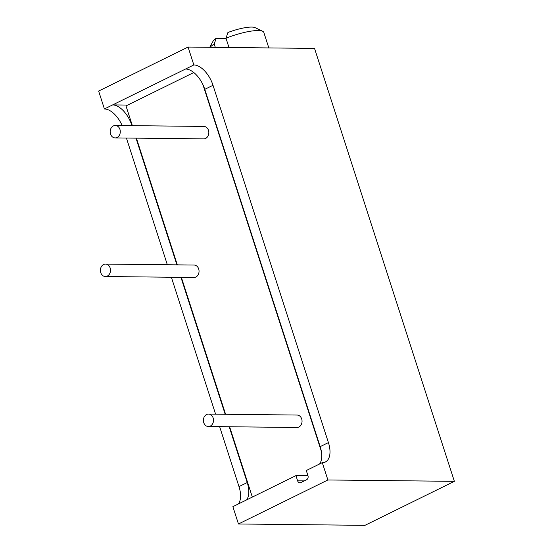 <?xml version="1.0" encoding="UTF-8"?>
<svg xmlns="http://www.w3.org/2000/svg" width="553" height="553" viewBox="0 0 553 553"><rect width="100%" height="100%" fill="white"/><g stroke="black" fill="none" stroke-linecap="round" stroke-linejoin="round"><path stroke-width="0.83" d="M321.341 451.289L202.937 84.685M193.792 72.533L125.987 105.906L132.367 125.662M136.397 138.146L177.326 264.859M181.356 277.343L225.583 414.273M229.619 426.757L252.334 497.085M105.381 276.528L193.916 277.482A6.221 5.06 -89.4 0 0 195.852 277.032A6.221 5.06 -89.4 0 0 198.962 270.106A6.221 5.06 -89.4 0 0 194.055 265.039L105.519 264.085A6.221 5.06 -89.4 0 0 103.584 264.534A6.221 5.06 -89.4 0 0 100.473 271.461A6.221 5.06 -89.4 0 0 105.381 276.528A6.221 5.06 -89.4 0 0 107.317 276.078A6.221 5.06 -89.4 0 0 110.427 269.152A6.221 5.06 -89.4 0 0 105.519 264.085M208.384 426.529L296.92 427.483A6.221 5.06 -89.4 0 0 298.848 427.034A6.221 5.06 -89.4 0 0 301.966 420.114A6.221 5.06 -89.4 0 0 297.051 415.047L208.516 414.086A6.221 5.06 -89.4 0 0 206.587 414.536A6.221 5.06 -89.4 0 0 203.469 421.462A6.221 5.06 -89.4 0 0 208.384 426.529A6.221 5.06 -89.4 0 0 210.313 426.08A6.221 5.06 -89.4 0 0 213.43 419.153A6.221 5.06 -89.4 0 0 208.516 414.086M115.162 137.918L203.698 138.872A6.221 5.06 -89.4 0 0 205.626 138.423A6.221 5.06 -89.4 0 0 208.744 131.496A6.221 5.06 -89.4 0 0 203.829 126.43L115.294 125.476A6.221 5.06 -89.4 0 0 113.365 125.925A6.221 5.06 -89.4 0 0 110.247 132.851A6.221 5.06 -89.4 0 0 115.162 137.918A6.221 5.06 -89.4 0 0 117.091 137.469A6.221 5.06 -89.4 0 0 120.208 130.543A6.221 5.06 -89.4 0 0 115.294 125.476M122.158 125.552A21.767 11.696 63.8 0 0 104.413 108.962L98.634 91.065L188.061 47.053L193.84 64.943A21.767 11.696 63.8 0 1 213.009 85.286L328.42 442.587A21.767 11.696 63.8 0 1 325.385 461.983A21.767 11.696 63.8 0 1 322.295 462.654L306.293 470.527L307.973 475.725A3.111 2.53 90.6 0 1 306.549 479.769L300.901 482.548A3.111 2.53 90.6 0 1 299.933 482.776A3.111 2.53 90.6 0 1 297.618 480.82L295.938 475.628L307.98 475.746M322.295 462.654L327.888 479.969L454.366 481.338L364.939 525.35L238.461 523.981L232.868 506.666L295.938 475.628M319.558 464.002A21.767 11.696 63.8 0 0 320.18 446.644L204.776 89.337A21.767 11.696 63.8 0 0 185.601 69.001L193.84 64.943M238.371 503.956A21.767 11.696 63.8 0 0 238.993 486.599L219.631 426.646M246.61 499.905A21.767 11.696 63.8 0 0 247.226 482.548L229.205 426.75M215.594 414.162L171.368 277.24M167.338 264.756L126.409 138.036M104.413 108.962L112.653 104.904L127.688 105.07M185.601 69.001L112.653 104.904A21.767 11.696 63.8 0 1 131.821 125.248L131.006 125.649M238.461 523.981L327.888 479.969M225.175 414.266L180.949 277.343M176.919 264.859L135.99 138.139M131.953 125.655L131.821 125.248M454.366 481.338L314.539 48.415L188.061 47.053M268.827 47.924L263.816 32.413A28.922 6.394 162.1 0 0 262.654 31.265A28.922 6.394 162.1 0 0 258.175 30.533A28.922 6.394 -17.9 0 0 225.99 38.233L227.919 32.503A22.701 5.018 -17.9 0 1 255.12 27.65L262.654 31.265M209.746 47.288L213.036 41.24A22.701 5.018 -17.9 0 1 216.154 38.288L226.046 38.399M215.297 47.344L214.225 44.026L216.154 38.288M210.016 47.288A28.922 6.394 -17.9 0 1 214.225 44.026M228.983 47.496L225.99 38.233M297.618 480.82L304.268 480.896M247.226 482.548L238.993 486.599M328.42 442.587L320.18 446.644M213.009 85.286L204.776 89.337"/></g></svg>
